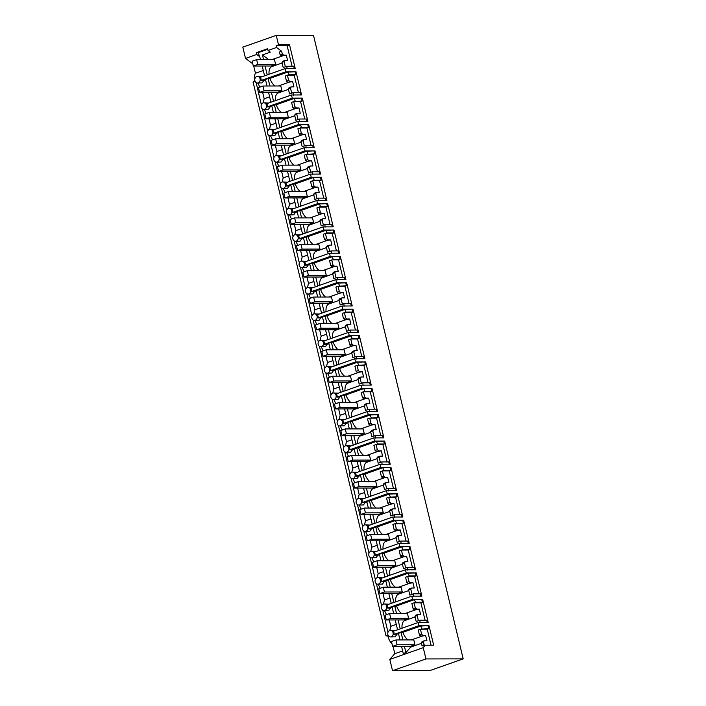 <?xml version="1.0" encoding="UTF-8"?>
<svg xmlns="http://www.w3.org/2000/svg" width="706" height="706" viewBox="0 0 706 706"><rect width="100%" height="100%" fill="white"/><g stroke="black" fill="none" stroke-linecap="round" stroke-linejoin="round"><path stroke-width="1.06" d="M275.622 64.422L274.466 59.604L256.622 59.639L252.139 61.219L253.295 66.029L271.139 65.993L275.622 64.422L257.778 64.449L256.622 59.639M282.109 62.993L271.333 66.788L271.139 65.993M285.021 60.469L284.13 61.607L281.959 62.375L282.841 61.237L285.021 60.469L287.58 60.46L286.318 55.192L281.579 55.959L280.141 54.821L279.47 52.023L281.65 51.256L276.549 47.487L276.125 45.705L287.139 45.687L292.081 66.258M271.951 59.613L282.338 55.959M268.774 59.622L262.429 54.927L263.559 59.631M265.094 66.011L267.23 74.907M271.333 66.788A10.987 5.966 70.6 0 0 269.057 74.262M281.959 62.375L283.203 67.547L285.374 66.788A10.987 5.966 70.6 0 0 285.374 66.796L286.901 66.267A10.987 5.966 70.6 0 0 287.042 68.597M286.318 55.192L283.75 55.192L282.321 54.053L281.65 51.256M284.13 61.607L285.374 66.788M283.75 55.192L281.579 55.959M262.429 54.927L270.327 52.147L268.068 50.479L276.549 47.487M267.786 49.296L258.184 52.668L260.69 59.631M262.226 66.011L264.582 75.842M252.748 63.752L245.52 58.413L242.811 47.125L276.24 35.371L278.517 44.866L289.531 44.84L295.232 68.588L285.145 68.606L260.293 77.342A3.292 2.718 -90.1 0 1 261.026 78.807A3.292 2.718 -90.1 0 1 261.052 80.51L263.815 80.51L262.129 82.884L257.487 83.026A3.292 2.718 -90.1 0 0 258.246 82.893C259.782 82.143 260.399 80.784 260.09 78.807A3.292 2.718 -90.1 0 0 257.478 76.433A3.292 2.718 -90.1 0 0 256.719 76.557A3.292 2.718 -90.1 0 0 254.875 80.643A3.292 2.718 -90.1 0 0 257.487 83.026M294.287 68.588L293.731 66.249L286.901 66.267M289.531 44.84L287.139 45.687M278.517 44.866L276.125 45.705M245.52 58.413L256.755 54.459L256.322 52.676L267.636 48.696L268.068 50.479M282.321 54.053L280.141 54.821M258.184 52.668L256.322 52.676M259.014 56.136L256.755 54.459M263.294 70.485L255.448 73.248L253.719 66.029M254.707 81.358A10.987 5.966 -109.4 0 1 255.448 73.248M257.478 76.433L262.297 76.645M393.039 646.343L394.795 653.677L389.809 659.422L423.238 647.658L425.356 645.222L433.669 645.205L428.983 625.684L418.896 625.701L418.517 624.122L418.137 622.533L428.224 622.515L422.647 599.306L412.56 599.323L412.18 597.744L411.801 596.155L421.888 596.138L416.319 572.928L406.232 572.945L405.853 571.366L405.473 569.777L415.56 569.76L409.983 546.55L399.896 546.568L399.517 544.988L399.137 543.399L409.224 543.382L403.655 520.172L393.569 520.19L392.801 517.021L402.888 517.004L397.319 493.794L387.232 493.812L386.853 492.232L386.473 490.644L396.56 490.626L390.983 467.416L380.896 467.434L380.516 465.854L380.137 464.266L390.224 464.248L384.655 441.038L374.568 441.056L374.189 439.476L373.809 437.888L383.896 437.87L378.319 414.66L368.232 414.678L367.852 413.098L367.473 411.51L377.56 411.492L371.991 388.282L361.904 388.3L361.137 385.132L371.224 385.114L365.655 361.904L355.568 361.922L355.189 360.342L354.809 358.754L364.896 358.736L359.319 335.526L349.232 335.544L348.473 332.385L358.56 332.358L352.991 309.149L342.904 309.166L342.145 306.007L352.232 305.98L346.655 282.771L336.568 282.788L335.809 279.629L345.896 279.602L340.327 256.393L330.24 256.41L329.481 253.251L339.56 253.225L333.991 230.015L323.904 230.032L323.145 226.873L333.232 226.847L327.655 203.637L317.568 203.655L316.809 200.495L326.896 200.469L321.327 177.259L311.24 177.277L310.481 174.117L320.568 174.091L314.991 150.881L304.904 150.899L304.145 147.739L314.232 147.713L308.663 124.503L298.576 124.521L297.817 121.361L307.895 121.344L302.327 98.125L292.24 98.143L291.481 94.983L301.568 94.966L295.99 71.747L285.904 71.765L285.145 68.606M285.904 71.765L261.052 80.51M423.238 647.658L425.947 658.936L463.189 658.875L313.482 35.3L276.24 35.371M463.189 658.875L429.76 670.629L392.518 670.7L425.947 658.936M389.809 659.422L392.518 670.7M388.335 635.691L387.823 635.877A10.987 5.966 70.6 0 0 392.059 644.022M387.823 635.877L386.023 635.877L253.039 81.94L255.06 81.225M418.896 625.701L394.045 634.447L398.546 633.847M400.011 639.945L398.405 633.238L402.923 632.302L420.829 626.001L428.983 625.684M391.23 636.83C392.774 636.08 393.392 634.72 393.083 632.744A3.292 2.718 -90.1 0 0 390.462 630.361A3.292 2.718 -90.1 0 0 389.712 630.493A3.292 2.718 -90.1 0 0 387.859 634.579A3.292 2.718 -90.1 0 0 390.48 636.953A3.292 2.718 -90.1 0 0 391.23 636.83M390.48 636.953L395.183 636.821L396.843 634.438M394.045 634.447A3.292 2.718 -90.1 0 0 394.01 632.744A3.292 2.718 -90.1 0 0 393.286 631.279L418.137 622.533M390.462 630.361L395.254 630.59M414.943 644.728L397.099 644.763L395.942 639.954L413.787 639.918L414.943 644.728L410.46 646.308L410.663 647.12L405.915 652.582L403.267 653.518L401.546 646.325M405.915 652.582L404.414 646.317M402.879 639.936L401.043 632.311M402.923 632.302A10.987 5.966 70.6 0 0 407.883 639.927M425.356 645.222L422.965 646.061L424.13 644.719L423.45 641.922L424.341 640.783L426.901 640.774L425.639 635.497L420.9 636.274L419.461 635.135L418.226 629.955L420.397 629.196A10.987 5.966 70.6 0 0 420.397 629.196L428.745 628.631L428.11 625.993M420.829 626.001A10.987 5.966 70.6 0 0 421.914 628.64M411.342 639.927L421.738 636.265M431.075 645.205L427.218 629.161L428.745 628.631M394.795 653.677L402.649 650.914M410.663 647.12L421.429 643.334M424.13 644.719L421.95 645.487L421.279 642.681L423.45 641.922M425.639 635.497L423.07 635.506L421.641 634.367L420.397 629.196L427.218 629.161M421.641 634.367L419.461 635.135M424.341 640.783L422.162 641.542L421.279 642.681M423.07 635.506L420.9 636.274M259.852 87.112L257.875 83.026M265.553 79.902L263.815 80.51M256.119 82.576L261.344 104.735M263.126 102.917L264.168 98.743L262.65 92.398M269.621 96.854L264.168 98.743M295.99 71.747L287.836 72.065L269.93 78.366L265.412 79.301L267.027 86.008M268.554 92.389L270.91 102.22M388.053 635.162L386.023 635.877M382.776 610.134L388 632.294M376.439 583.756L381.664 605.916M370.103 557.378L375.327 579.538M363.775 531L369 553.16M357.439 504.622L362.663 526.782M351.111 478.244L356.336 500.404M344.775 451.866L350 474.026M338.448 425.489L343.663 447.648M332.111 399.111L337.336 421.27M325.775 372.733L330.999 394.892M319.447 346.355L324.672 368.514M313.111 319.977L318.335 342.136M306.783 293.599L311.999 315.758M300.447 267.221L305.672 289.381M294.111 240.843L299.335 263.003M287.783 214.465L293.008 236.625M281.447 188.087L286.671 210.247M275.119 161.709L280.335 183.869M268.783 135.331L274.007 157.491M262.447 108.953L267.671 131.113M263.815 102.811A3.292 2.718 -90.1 0 0 263.056 102.935A3.292 2.718 -90.1 0 0 261.202 107.021A3.292 2.718 -90.1 0 0 263.823 109.404A3.292 2.718 -90.1 0 0 264.573 109.271C266.118 108.521 266.736 107.162 266.427 105.185A3.292 2.718 -90.1 0 0 263.815 102.811L268.607 103.032M291.481 94.983L266.63 103.72A3.292 2.718 -90.1 0 1 267.362 105.185A3.292 2.718 -90.1 0 1 267.389 106.888L270.151 106.888L268.456 109.262L263.823 109.404M268.059 78.375L269.895 86.008M271.422 92.389L273.557 101.285M281.959 90.8L264.115 90.827L262.959 86.017L280.803 85.982L281.959 90.8L277.476 92.371L277.661 93.166A10.987 5.966 70.6 0 0 275.393 100.64M269.93 78.366A10.987 5.966 70.6 0 0 274.899 86M287.836 72.065A10.987 5.966 70.6 0 0 288.922 74.704L287.404 75.242A10.987 5.966 70.6 0 0 287.413 75.26L285.233 76.027L286.477 81.199L287.907 82.337L292.646 81.569L290.087 81.569L288.657 80.431L287.413 75.26M278.358 85.991L288.745 82.337M288.922 74.704L295.761 74.695L295.126 72.056M298.409 92.636L294.234 75.233L295.761 74.695M300.624 94.966L300.068 92.627L293.228 92.645L293.414 95.284M292.24 98.143L267.389 106.888M277.661 93.166L288.436 89.371M292.646 81.569L293.917 86.838L291.349 86.847L290.466 87.985L288.286 88.753L289.531 93.924L291.71 93.166A10.987 5.966 70.6 0 0 291.71 93.174L293.228 92.645M287.404 75.242L294.234 75.233M290.466 87.985L291.71 93.166M288.657 80.431L286.477 81.199M291.349 86.847L289.178 87.615L288.286 88.753M290.087 81.569L287.907 82.337M266.188 113.489L264.212 109.404M271.889 106.279L270.151 106.888M269.463 129.295L270.504 125.121L268.977 118.776M275.958 123.232L270.504 125.121M302.327 98.125L294.173 98.443L276.267 104.744L271.748 105.679L273.354 112.386M274.89 118.767L277.246 128.598M270.142 129.189A3.292 2.718 -90.1 0 0 269.392 129.313A3.292 2.718 -90.1 0 0 267.539 133.399A3.292 2.718 -90.1 0 0 270.151 135.781A3.292 2.718 -90.1 0 0 270.91 135.649C272.454 134.899 273.063 133.54 272.763 131.563A3.292 2.718 -90.1 0 0 270.142 129.189L274.934 129.41M297.817 121.361L272.957 130.098A3.292 2.718 -90.1 0 1 273.69 131.563A3.292 2.718 -90.1 0 1 273.725 133.266L276.478 133.266L274.793 135.64L270.151 135.781M274.396 104.753L276.222 112.386M277.758 118.767L279.894 127.662M288.295 117.178L270.442 117.205L269.295 112.395L287.139 112.36L288.295 117.178L283.812 118.749L283.997 119.543A10.987 5.966 70.6 0 0 281.72 127.018M276.267 104.744A10.987 5.966 70.6 0 0 281.226 112.378M296.802 114.363L294.623 115.131L295.867 120.302L298.038 119.543A10.987 5.966 70.6 0 0 298.038 119.552L296.802 114.363L297.685 113.225L300.253 113.216L298.982 107.947L294.243 108.715L292.813 107.577L291.569 102.405L293.74 101.638A10.987 5.966 70.6 0 0 293.74 101.638L302.089 101.073L301.453 98.434M294.173 98.443A10.987 5.966 70.6 0 0 295.258 101.082M284.686 112.369L295.082 108.715M304.745 119.014L300.571 101.611L302.089 101.073M306.96 121.344L306.395 119.005L299.565 119.023L299.75 121.661M298.576 124.521L273.725 133.266M283.997 119.543L294.773 115.749M298.038 119.552L299.565 119.023M298.982 107.947L296.414 107.947L294.984 106.809L293.74 101.638L300.571 101.611M294.984 106.809L292.813 107.577M297.685 113.225L295.505 113.993L294.623 115.131M296.414 107.947L294.243 108.715M272.525 139.867L270.539 135.781M278.226 132.657L276.478 133.266M275.79 155.673L276.84 151.499L275.314 145.154M282.294 149.61L276.84 151.499M308.663 124.503L300.509 124.821L282.594 131.122L278.076 132.057L279.691 138.764M281.217 145.145L283.583 154.976M276.478 155.567A3.292 2.718 -90.1 0 0 275.719 155.691A3.292 2.718 -90.1 0 0 273.866 159.777A3.292 2.718 -90.1 0 0 276.487 162.159A3.292 2.718 -90.1 0 0 277.237 162.027C278.782 161.277 279.399 159.918 279.091 157.941A3.292 2.718 -90.1 0 0 276.478 155.567L281.27 155.788M304.145 147.739L279.294 156.476A3.292 2.718 -90.1 0 1 280.026 157.941A3.292 2.718 -90.1 0 1 280.053 159.644L282.815 159.644L281.12 162.018L276.487 162.159M280.723 131.131L282.559 138.764M284.086 145.145L286.23 154.04M294.623 143.556L276.778 143.583L275.622 138.773L293.467 138.738L294.623 143.556L290.14 145.127L290.334 145.921A10.987 5.966 70.6 0 0 288.057 153.396M282.594 131.122A10.987 5.966 70.6 0 0 287.563 138.755M300.509 124.821A10.987 5.966 70.6 0 0 301.594 127.459L300.068 127.998A10.987 5.966 70.6 0 0 300.076 128.015L297.897 128.774L299.141 133.955L300.571 135.093L305.319 134.325L302.75 134.325L301.321 133.187L300.076 128.015M291.022 138.747L301.409 135.093M301.594 127.459L308.425 127.451L307.79 124.812M311.081 145.392L306.898 127.989L308.425 127.451M313.287 147.722L312.732 145.383L305.901 145.401L306.077 148.039M304.904 150.899L280.053 159.644M290.334 145.921L301.1 142.127M305.319 134.325L306.58 139.594L304.012 139.603L303.13 140.741L300.959 141.509L302.194 146.68L304.374 145.921A10.987 5.966 70.6 0 0 304.374 145.93L305.901 145.401M300.068 127.998L306.898 127.989M303.13 140.741L304.374 145.921M301.321 133.187L299.141 133.955M304.012 139.603L301.841 140.37L300.959 141.509M302.75 134.325L300.571 135.093M278.852 166.245L276.876 162.159M284.553 159.035L282.815 159.644M282.126 182.051L283.168 177.877L281.65 171.532M288.622 175.988L283.168 177.877M314.991 150.881L306.836 151.199L288.93 157.5L284.412 158.435L286.018 165.142M287.554 171.523L289.91 181.354M282.806 181.945A3.292 2.718 -90.1 0 0 282.056 182.069A3.292 2.718 -90.1 0 0 280.203 186.155A3.292 2.718 -90.1 0 0 282.824 188.537A3.292 2.718 -90.1 0 0 283.574 188.405C285.118 187.655 285.736 186.296 285.427 184.319A3.292 2.718 -90.1 0 0 282.806 181.945L287.598 182.166M310.481 174.117L285.63 182.854A3.292 2.718 -90.1 0 1 286.354 184.319A3.292 2.718 -90.1 0 1 286.389 186.022L289.151 186.022L287.457 188.396L282.824 188.537M287.06 157.509L288.886 165.142M290.422 171.523L292.558 180.418M300.959 169.934L283.115 169.961L281.959 165.151L299.803 165.116L300.959 169.934L296.476 171.505L296.661 172.299A10.987 5.966 70.6 0 0 294.384 179.774M288.93 157.5A10.987 5.966 70.6 0 0 293.899 165.133M309.466 167.119L307.286 167.887L308.531 173.058L310.711 172.299A10.987 5.966 70.6 0 0 310.711 172.308L309.466 167.119L310.349 165.981L312.917 165.972L311.646 160.703L306.907 161.471L305.477 160.333L304.233 155.152L306.404 154.393A10.987 5.966 70.6 0 0 306.404 154.393L314.752 153.829L314.126 151.19M306.836 151.199A10.987 5.966 70.6 0 0 307.922 153.837M297.358 165.125L307.745 161.471M317.409 171.77L313.235 154.367L314.752 153.829M319.624 174.1L319.059 171.761L312.228 171.779L312.414 174.417M311.24 177.277L286.389 186.022M296.661 172.299L307.437 168.505M310.711 172.308L312.228 171.779M311.646 160.703L309.087 160.703L307.648 159.565L306.404 154.393L313.235 154.367M307.648 159.565L305.477 160.333M310.349 165.981L308.169 166.748L307.286 167.887M309.087 160.703L306.907 161.471M285.189 192.623L283.212 188.537M290.89 185.413L289.151 186.022M288.454 208.429L289.504 204.255L287.977 197.909M294.958 202.366L289.504 204.255M321.327 177.259L313.173 177.577L295.267 183.878L290.74 184.813L292.355 191.52M293.881 197.901L296.246 207.732M289.142 208.323A3.292 2.718 -90.1 0 0 288.383 208.446A3.292 2.718 -90.1 0 0 286.539 212.532A3.292 2.718 -90.1 0 0 289.151 214.915A3.292 2.718 -90.1 0 0 289.91 214.783C291.446 214.033 292.063 212.674 291.755 210.697A3.292 2.718 -90.1 0 0 289.142 208.323L293.934 208.544M316.809 200.495L291.957 209.232A3.292 2.718 -90.1 0 1 292.69 210.697A3.292 2.718 -90.1 0 1 292.716 212.4L295.479 212.4L293.793 214.774L289.151 214.915M293.387 183.887L295.223 191.52M296.758 197.901L298.894 206.796M307.286 196.312L289.442 196.339L288.286 191.529L306.13 191.494L307.286 196.312L302.803 197.883L302.998 198.677A10.987 5.966 70.6 0 0 300.721 206.152M295.267 183.878A10.987 5.966 70.6 0 0 300.226 191.511M313.173 177.577A10.987 5.966 70.6 0 0 314.258 180.215L312.732 180.754A10.987 5.966 70.6 0 0 312.74 180.771L310.561 181.53L311.805 186.711L313.243 187.849L317.982 187.072L315.414 187.081L313.985 185.943L312.74 180.771M303.686 191.502L314.082 187.849M314.258 180.215L321.089 180.206L320.453 177.568M323.745 198.148L319.562 180.745L321.089 180.206M325.951 200.478L325.395 198.139L318.565 198.157L318.741 200.795M317.568 203.655L292.716 212.4M302.998 198.677L313.773 194.882M317.982 187.072L319.244 192.35L316.685 192.359L315.794 193.497L313.623 194.265L314.867 199.436L317.038 198.677A10.987 5.966 70.6 0 0 317.038 198.686L318.565 198.157M312.732 180.754L319.562 180.745M315.794 193.497L317.038 198.677M313.985 185.943L311.805 186.711M316.685 192.359L314.505 193.126L313.623 194.265M315.414 187.081L313.243 187.849M291.516 219.001L289.539 214.915M297.217 211.791L295.479 212.4M294.79 234.807L295.832 230.633L294.314 224.287M301.285 228.744L295.832 230.633M327.655 203.637L319.5 203.955L301.594 210.256L297.076 211.191L298.682 217.898M300.218 224.279L302.574 234.11M295.47 234.701A3.292 2.718 -90.1 0 0 294.72 234.824A3.292 2.718 -90.1 0 0 292.866 238.91A3.292 2.718 -90.1 0 0 295.487 241.293A3.292 2.718 -90.1 0 0 296.238 241.161C297.782 240.411 298.4 239.052 298.091 237.075A3.292 2.718 -90.1 0 0 295.47 234.701L300.271 234.921M323.145 226.873L298.294 235.61A3.292 2.718 -90.1 0 1 299.026 237.075A3.292 2.718 -90.1 0 1 299.053 238.778L301.815 238.778L300.121 241.152L295.487 241.293M299.723 210.264L301.559 217.898M303.086 224.279L305.221 233.174M313.623 222.69L295.779 222.717L294.623 217.907L312.467 217.872L313.623 222.69L309.14 224.261L309.325 225.055A10.987 5.966 70.6 0 0 307.057 232.53M301.594 210.256A10.987 5.966 70.6 0 0 306.563 217.889M319.5 203.955A10.987 5.966 70.6 0 0 320.586 206.593L319.068 207.132A10.987 5.966 70.6 0 0 319.077 207.149L316.897 207.908L318.141 213.088L319.571 214.227L324.31 213.45L321.751 213.459L320.321 212.321L319.077 207.149M310.022 217.88L320.409 214.227M320.586 206.593L327.425 206.584L326.79 203.946M330.073 224.526L325.898 207.114L327.425 206.584M332.288 226.855L331.723 224.517L324.892 224.534L325.078 227.173M323.904 230.032L299.053 238.778M309.325 225.055L320.1 221.26M324.31 213.45L325.581 218.728L323.013 218.736L322.13 219.875L319.95 220.643L321.195 225.814L323.374 225.055A10.987 5.966 70.6 0 0 323.374 225.064L324.892 224.534M319.068 207.132L325.898 207.114M322.13 219.875L323.374 225.055M320.321 212.321L318.141 213.088M323.013 218.736L320.842 219.504L319.95 220.643M321.751 213.459L319.571 214.227M297.853 245.379L295.876 241.284M303.554 238.169L301.815 238.778M301.127 261.185L302.168 257.01L300.641 250.665M307.622 255.122L302.168 257.01M333.991 230.015L325.837 230.332L307.931 236.634L303.412 237.569L305.018 244.276M306.554 250.656L308.91 260.488M301.806 261.079A3.292 2.718 -90.1 0 0 301.056 261.202A3.292 2.718 -90.1 0 0 299.203 265.288A3.292 2.718 -90.1 0 0 301.815 267.671A3.292 2.718 -90.1 0 0 302.574 267.539C304.11 266.789 304.727 265.43 304.427 263.453A3.292 2.718 -90.1 0 0 301.806 261.079L306.598 261.299M329.481 253.251L304.621 261.988A3.292 2.718 -90.1 0 1 305.354 263.453A3.292 2.718 -90.1 0 1 305.389 265.156L308.143 265.147L306.457 267.53L301.815 267.671M306.06 236.642L307.887 244.276M309.422 250.656L311.558 259.552M319.95 249.068L302.106 249.094L300.95 244.285L318.803 244.25L319.95 249.068L315.476 250.639L315.661 251.433A10.987 5.966 70.6 0 0 313.385 258.908M307.931 236.634A10.987 5.966 70.6 0 0 312.89 244.267M325.837 230.332A10.987 5.966 70.6 0 0 326.922 232.971L325.395 233.51A10.987 5.966 70.6 0 0 325.404 233.527L323.233 234.286L324.478 239.466L325.907 240.605L330.646 239.828L328.078 239.837L326.649 238.699L325.404 233.527M316.35 244.258L326.746 240.605M326.922 232.971L333.753 232.962L333.117 230.324M336.409 250.904L332.235 233.492L333.753 232.962M338.624 253.233L338.059 250.895L331.229 250.912L331.414 253.551M330.24 256.41L305.389 265.156M315.661 251.433L326.437 247.638M330.646 239.828L331.917 245.106L329.349 245.114L328.458 246.253L326.287 247.021L327.531 252.192L329.702 251.433A10.987 5.966 70.6 0 0 329.702 251.442L331.229 250.912M325.395 233.51L332.235 233.492M328.458 246.253L329.702 251.433M326.649 238.699L324.478 239.466M329.349 245.114L327.169 245.882L326.287 247.021M328.078 239.837L325.907 240.605M304.189 271.757L302.203 267.662M309.881 264.547L308.143 265.147M307.454 287.563L308.504 283.388L306.978 277.043M313.958 281.5L308.504 283.388M340.327 256.393L332.173 256.71L314.258 263.011L309.74 263.947L311.355 270.654M312.882 277.034L315.247 286.865M308.143 287.457A3.292 2.718 -90.1 0 0 307.384 287.58A3.292 2.718 -90.1 0 0 305.53 291.666A3.292 2.718 -90.1 0 0 308.151 294.049A3.292 2.718 -90.1 0 0 308.901 293.917C310.446 293.166 311.064 291.807 310.755 289.831A3.292 2.718 -90.1 0 0 308.143 287.457L312.935 287.677M335.809 279.629L310.958 288.366A3.292 2.718 -90.1 0 1 311.69 289.831A3.292 2.718 -90.1 0 1 311.717 291.534L314.479 291.525L312.784 293.908L308.151 294.049M312.387 263.02L314.223 270.654M315.75 277.034L317.885 285.93M326.287 275.446L308.443 275.472L307.286 270.663L325.131 270.627L326.287 275.446L321.804 277.017L321.998 277.811A10.987 5.966 70.6 0 0 319.721 285.286M314.258 263.011A10.987 5.966 70.6 0 0 319.227 270.645M334.794 272.631L332.623 273.399L333.859 278.57L336.038 277.811A10.987 5.966 70.6 0 0 336.038 277.82L334.794 272.631L335.677 271.492L338.245 271.483L336.983 266.206L332.235 266.983L330.805 265.844L329.561 260.664L331.741 259.905A10.987 5.966 70.6 0 0 331.741 259.905L340.089 259.34L339.454 256.702M332.173 256.71A10.987 5.966 70.6 0 0 333.258 259.349M322.686 270.636L333.073 266.983M342.745 277.281L338.562 259.87L340.089 259.34M344.952 279.611L344.396 277.273L337.565 277.29L337.742 279.929M336.568 282.788L311.717 291.534M321.998 277.811L332.764 274.016M336.038 277.82L337.565 277.29M336.983 266.206L334.415 266.215L332.985 265.077L331.741 259.905L338.562 259.87M332.985 265.077L330.805 265.844M335.677 271.492L333.506 272.26L332.623 273.399M334.415 266.215L332.235 266.983M310.516 298.135L308.54 294.04M316.217 290.925L314.479 291.525M313.791 313.941L314.832 309.766L313.314 303.421M320.286 307.878L314.832 309.766M346.655 282.771L338.501 283.088L320.595 289.389L316.076 290.325L317.682 297.032M319.218 303.412L321.574 313.243M314.47 313.835A3.292 2.718 -90.1 0 0 313.72 313.958A3.292 2.718 -90.1 0 0 311.867 318.044A3.292 2.718 -90.1 0 0 314.488 320.427A3.292 2.718 -90.1 0 0 315.238 320.295C316.782 319.544 317.4 318.185 317.091 316.209A3.292 2.718 -90.1 0 0 314.47 313.835L319.262 314.055M342.145 306.007L317.294 314.744A3.292 2.718 -90.1 0 1 318.018 316.209A3.292 2.718 -90.1 0 1 318.053 317.912L320.815 317.903L319.121 320.286L314.488 320.427M318.724 289.398L320.55 297.032M322.086 303.404L324.222 312.308M332.623 301.824L314.779 301.85L313.623 297.041L331.467 297.005L332.623 301.824L328.14 303.395L328.325 304.189A10.987 5.966 70.6 0 0 326.048 311.664M320.595 289.389A10.987 5.966 70.6 0 0 325.563 297.023M341.13 299.009L338.951 299.776L340.195 304.948L342.375 304.189A10.987 5.966 70.6 0 0 342.375 304.198L341.13 299.009L342.013 297.87L344.581 297.861L343.31 292.584L338.571 293.361L337.141 292.222L335.897 287.042L338.068 286.283A10.987 5.966 70.6 0 0 338.068 286.283L346.417 285.718L345.79 283.08M338.501 283.088A10.987 5.966 70.6 0 0 339.586 285.727M329.022 297.014L339.409 293.361M349.073 303.659L344.899 286.248L346.417 285.718M351.288 305.989L350.723 303.651L343.893 303.668L344.078 306.307M342.904 309.166L318.053 317.912M328.325 304.189L339.101 300.394M342.375 304.198L343.893 303.668M343.31 292.584L340.751 292.593L339.312 291.454L338.068 286.283L344.899 286.248M339.312 291.454L337.141 292.222M342.013 297.87L339.833 298.638L338.951 299.776M340.751 292.593L338.571 293.361M316.853 324.513L314.876 320.418M322.554 317.303L320.815 317.903M320.118 340.318L321.168 336.144L319.641 329.799M326.622 334.256L321.168 336.144M352.991 309.149L344.837 309.466L326.931 315.767L322.404 316.703L324.019 323.41M325.545 329.79L327.911 339.621M320.806 340.213A3.292 2.718 -90.1 0 0 320.047 340.336A3.292 2.718 -90.1 0 0 318.203 344.422A3.292 2.718 -90.1 0 0 320.815 346.805A3.292 2.718 -90.1 0 0 321.574 346.672C323.11 345.922 323.727 344.563 323.419 342.586A3.292 2.718 -90.1 0 0 320.806 340.213L325.598 340.433M348.473 332.385L323.622 341.122A3.292 2.718 -90.1 0 1 324.354 342.586A3.292 2.718 -90.1 0 1 324.381 344.29L327.143 344.281L325.448 346.664L320.815 346.805M325.051 315.776L326.887 323.41M328.422 329.781L330.558 338.686M338.951 328.202L321.106 328.228L319.95 323.419L337.795 323.383L338.951 328.202L334.467 329.773L334.662 330.567A10.987 5.966 70.6 0 0 332.385 338.042M326.931 315.767A10.987 5.966 70.6 0 0 331.891 323.401M344.837 309.466A10.987 5.966 70.6 0 0 345.922 312.105L344.396 312.643A10.987 5.966 70.6 0 0 344.404 312.661L342.225 313.42L343.469 318.6L344.907 319.739L349.646 318.962L347.078 318.971L345.649 317.832L344.404 312.661M335.35 323.392L345.737 319.739M345.922 312.105L352.753 312.096L352.118 309.457M355.409 330.037L351.226 312.626L352.753 312.096M357.615 332.367L357.06 330.029L350.229 330.046L350.405 332.685M349.232 335.544L324.381 344.29M334.662 330.567L345.437 326.772M349.646 318.962L350.908 324.239L348.349 324.248L347.458 325.387L345.287 326.154L346.531 331.326L348.702 330.567A10.987 5.966 70.6 0 0 348.702 330.576L350.229 330.046M344.396 312.643L351.226 312.626M347.458 325.387L348.702 330.567M345.649 317.832L343.469 318.6M348.349 324.248L346.169 325.016L345.287 326.154M347.078 318.971L344.907 319.739M323.18 350.891L321.204 346.796M328.881 343.681L327.143 344.281M326.454 366.696L327.496 362.522L325.978 356.177M332.95 360.634L327.496 362.522M359.319 335.526L351.164 335.844L333.258 342.145L328.74 343.081L330.346 349.788M331.882 356.168L334.238 365.999M327.134 366.59A3.292 2.718 -90.1 0 0 326.384 366.714A3.292 2.718 -90.1 0 0 324.531 370.8A3.292 2.718 -90.1 0 0 327.152 373.183A3.292 2.718 -90.1 0 0 327.902 373.05C329.446 372.3 330.064 370.941 329.755 368.964A3.292 2.718 -90.1 0 0 327.134 366.59L331.935 366.811M354.809 358.754L329.958 367.499A3.292 2.718 -90.1 0 1 330.69 368.964A3.292 2.718 -90.1 0 1 330.717 370.668L333.479 370.659L331.785 373.042L327.152 373.183M331.388 342.154L333.223 349.788M334.75 356.159L336.886 365.064M345.287 354.571L327.443 354.606L326.287 349.797L344.131 349.761L345.287 354.571L340.804 356.151L340.989 356.945A10.987 5.966 70.6 0 0 338.721 364.42M333.258 342.145A10.987 5.966 70.6 0 0 338.227 349.779M351.164 335.844A10.987 5.966 70.6 0 0 352.25 338.483L350.732 339.021A10.987 5.966 70.6 0 0 350.741 339.039L348.561 339.798L349.805 344.978L351.235 346.116L355.974 345.34L353.415 345.349L351.976 344.21L350.741 339.039M341.686 349.77L352.073 346.116M352.25 338.483L359.08 338.474L358.454 335.835M361.737 356.415L357.563 339.004L359.08 338.474M363.952 358.745L363.387 356.406L356.556 356.424L356.742 359.063M355.568 361.922L330.717 370.668M340.989 356.945L351.764 353.15M355.974 345.34L357.245 350.617L354.677 350.626L353.794 351.764L351.614 352.532L352.859 357.704L355.039 356.945A10.987 5.966 70.6 0 0 355.039 356.954L356.556 356.424M350.732 339.021L357.563 339.004M353.794 351.764L355.039 356.945M351.976 344.21L349.805 344.978M354.677 350.626L352.506 351.394L351.614 352.532M353.415 345.349L351.235 346.116M329.517 377.269L327.54 373.174M335.218 370.059L333.479 370.659M332.791 393.074L333.832 388.9L332.305 382.555M339.286 387.012L333.832 388.9M365.655 361.904L357.501 362.222L339.595 368.523L335.076 369.459L336.683 376.166M338.218 382.546L340.574 392.377M333.47 392.968A3.292 2.718 -90.1 0 0 332.72 393.092A3.292 2.718 -90.1 0 0 330.867 397.178A3.292 2.718 -90.1 0 0 333.479 399.561A3.292 2.718 -90.1 0 0 334.238 399.428C335.774 398.678 336.391 397.319 336.091 395.342A3.292 2.718 -90.1 0 0 333.47 392.968L338.262 393.189M361.137 385.132L336.285 393.877A3.292 2.718 -90.1 0 1 337.018 395.342A3.292 2.718 -90.1 0 1 337.053 397.046L339.807 397.037L338.121 399.419L333.479 399.561M337.724 368.532L339.551 376.166M341.086 382.537L343.222 391.442M351.614 380.949L333.77 380.984L332.614 376.174L350.467 376.139L351.614 380.949L347.14 382.528L347.326 383.323A10.987 5.966 70.6 0 0 345.049 390.797M339.595 368.523A10.987 5.966 70.6 0 0 344.554 376.157M360.122 378.142L357.951 378.91L359.195 384.082L361.366 383.323A10.987 5.966 70.6 0 0 361.366 383.332L360.122 378.142L361.013 377.004L363.581 376.995L362.31 371.718L357.571 372.494L356.142 371.356L354.897 366.176L357.068 365.417A10.987 5.966 70.6 0 0 357.068 365.417L365.417 364.852L364.781 362.213M357.501 362.222A10.987 5.966 70.6 0 0 358.586 364.861M348.014 376.148L358.41 372.494M368.073 382.793L363.89 365.381L365.417 364.852M370.288 385.123L369.723 382.784L362.893 382.802L363.069 385.441M361.904 388.3L337.053 397.046M347.326 383.323L358.101 379.528M361.366 383.332L362.893 382.802M362.31 371.718L359.742 371.727L358.313 370.588L357.068 365.417L363.89 365.381M358.313 370.588L356.142 371.356M361.013 377.004L358.833 377.772L357.951 378.91M359.742 371.727L357.571 372.494M335.853 403.647L333.867 399.552M341.545 396.437L339.807 397.037M339.118 419.452L340.168 415.278L338.642 408.933M345.622 413.389L340.168 415.278M371.991 388.282L363.837 388.6L345.922 394.901L341.404 395.837L343.019 402.544M344.546 408.924L346.911 418.746M339.807 419.346A3.292 2.718 -90.1 0 0 339.048 419.47A3.292 2.718 -90.1 0 0 337.194 423.556A3.292 2.718 -90.1 0 0 339.815 425.93A3.292 2.718 -90.1 0 0 340.566 425.806C342.11 425.056 342.728 423.697 342.419 421.72A3.292 2.718 -90.1 0 0 339.807 419.346L344.599 419.567M367.473 411.51L342.622 420.255A3.292 2.718 -90.1 0 1 343.354 421.72A3.292 2.718 -90.1 0 1 343.381 423.423L346.143 423.415L344.449 425.797L339.815 425.93M344.051 394.91L345.887 402.544M347.414 408.915L349.549 417.82M357.951 407.327L340.107 407.362L338.951 402.552L356.795 402.517L357.951 407.327L353.468 408.906L353.662 409.701A10.987 5.966 70.6 0 0 351.385 417.175M345.922 394.901A10.987 5.966 70.6 0 0 350.891 402.535M366.458 404.52L364.278 405.288L365.523 410.46L367.702 409.701A10.987 5.966 70.6 0 0 367.702 409.709L366.458 404.52L367.341 403.382L369.909 403.373L368.647 398.096L363.899 398.872L362.469 397.734L361.225 392.554L363.405 391.795A10.987 5.966 70.6 0 0 363.405 391.795L371.753 391.23L371.118 388.591M363.837 388.6A10.987 5.966 70.6 0 0 364.923 391.239M354.35 402.526L364.737 398.872M374.409 409.171L370.226 391.759L371.753 391.23M376.616 411.501L376.06 409.162L369.22 409.18L369.406 411.819M368.232 414.678L343.381 423.423M353.662 409.701L364.428 405.906M367.702 409.709L369.22 409.18M368.647 398.096L366.079 398.105L364.649 396.966L363.405 391.795L370.226 391.759M364.649 396.966L362.469 397.734M367.341 403.382L365.17 404.141L364.278 405.288M366.079 398.105L363.899 398.872M342.181 430.025L340.204 425.93M347.881 422.815L346.143 423.415M345.455 445.83L346.496 441.656L344.978 435.311M351.95 439.759L346.496 441.656M378.319 414.66L370.165 414.978L352.259 421.279L347.74 422.214L349.346 428.921M350.882 435.302L353.238 445.124M346.134 445.724A3.292 2.718 -90.1 0 0 345.384 445.848A3.292 2.718 -90.1 0 0 343.531 449.934A3.292 2.718 -90.1 0 0 346.152 452.308A3.292 2.718 -90.1 0 0 346.902 452.184C348.446 451.434 349.064 450.075 348.755 448.098A3.292 2.718 -90.1 0 0 346.134 445.724L350.926 445.945M373.809 437.888L348.958 446.633A3.292 2.718 -90.1 0 1 349.682 448.098A3.292 2.718 -90.1 0 1 349.717 449.801L352.479 449.793L350.785 452.175L346.152 452.308M350.388 421.288L352.215 428.921M353.75 435.293L355.886 444.198M364.287 433.705L346.443 433.74L345.287 428.93L363.131 428.895L364.287 433.705L359.804 435.284L359.989 436.079A10.987 5.966 70.6 0 0 357.713 443.553M352.259 421.279A10.987 5.966 70.6 0 0 357.227 428.904M372.794 430.898L370.615 431.666L371.859 436.837L374.039 436.079A10.987 5.966 70.6 0 0 374.03 436.087L372.794 430.898L373.677 429.76L376.245 429.751L374.974 424.474L370.235 425.25L368.806 424.112L367.561 418.932L369.732 418.173A10.987 5.966 70.6 0 0 369.732 418.173L378.081 417.608L377.454 414.969M370.165 414.978A10.987 5.966 70.6 0 0 371.25 417.617M360.678 428.904L371.074 425.25M380.737 435.549L376.563 418.137L378.081 417.608M382.952 437.879L382.387 435.54L375.557 435.558L375.742 438.197M374.568 441.056L349.717 449.801M359.989 436.079L370.765 432.284M374.03 436.087L375.557 435.558M374.974 424.474L372.406 424.482L370.977 423.344L369.732 418.173L376.563 418.137M370.977 423.344L368.806 424.112M373.677 429.76L371.497 430.519L370.615 431.666M372.406 424.482L370.235 425.25M348.517 456.403L346.54 452.308M354.218 449.192L352.479 449.793M351.782 472.208L352.832 468.034L351.306 461.689M358.286 466.137L352.832 468.034M384.655 441.038L376.501 441.356L358.586 447.657L354.068 448.592L355.683 455.299M357.21 461.68L359.575 471.502M352.47 472.102A3.292 2.718 -90.1 0 0 351.712 472.226A3.292 2.718 -90.1 0 0 349.867 476.312A3.292 2.718 -90.1 0 0 352.479 478.686A3.292 2.718 -90.1 0 0 353.238 478.562C354.774 477.812 355.392 476.453 355.083 474.476A3.292 2.718 -90.1 0 0 352.47 472.102L357.262 472.323M380.137 464.266L355.286 473.011A3.292 2.718 -90.1 0 1 356.018 474.476A3.292 2.718 -90.1 0 1 356.045 476.179L358.807 476.171L357.112 478.553L352.479 478.686M356.715 447.666L358.551 455.299M360.086 461.671L362.222 470.575M370.615 460.083L352.771 460.118L351.614 455.308L369.459 455.273L370.615 460.083L366.132 461.662L366.326 462.456A10.987 5.966 70.6 0 0 364.049 469.931M358.586 447.657A10.987 5.966 70.6 0 0 363.555 455.282M376.501 441.356A10.987 5.966 70.6 0 0 377.586 443.995L376.06 444.533A10.987 5.966 70.6 0 0 376.069 444.551L373.889 445.31L375.133 450.49L376.563 451.628L381.311 450.852L378.743 450.86L377.313 449.722L376.069 444.551M367.014 455.282L377.401 451.628M377.586 443.995L384.417 443.986L383.782 441.347M387.073 461.927L382.89 444.515L384.417 443.986M389.28 464.257L388.724 461.918L381.893 461.936L382.07 464.574M380.896 467.434L356.045 476.179M366.326 462.456L377.101 458.662M381.311 450.852L382.573 456.129L380.013 456.138L379.122 457.276L376.951 458.044L378.195 463.215L380.366 462.456A10.987 5.966 70.6 0 0 380.366 462.465L381.893 461.936M376.06 444.533L382.89 444.515M379.122 457.276L380.366 462.456M377.313 449.722L375.133 450.49M380.013 456.138L377.834 456.897L376.951 458.044M378.743 450.86L376.563 451.628M354.844 482.78L352.868 478.686M360.545 475.57L358.807 476.171M358.118 498.586L359.16 494.412L357.642 488.067M364.614 492.514L359.16 494.412M390.983 467.416L382.828 467.734L364.923 474.035L360.404 474.97L362.01 481.677M363.546 488.058L365.902 497.88M358.798 498.48A3.292 2.718 -90.1 0 0 358.048 498.604A3.292 2.718 -90.1 0 0 356.195 502.69A3.292 2.718 -90.1 0 0 358.816 505.064A3.292 2.718 -90.1 0 0 359.566 504.94C361.11 504.19 361.728 502.831 361.419 500.854A3.292 2.718 -90.1 0 0 358.798 498.48L363.599 498.701M386.473 490.644L361.622 499.389A3.292 2.718 -90.1 0 1 362.346 500.854A3.292 2.718 -90.1 0 1 362.381 502.557L365.143 502.548L363.449 504.931L358.816 505.064M363.052 474.044L364.887 481.677M366.414 488.049L368.55 496.953M376.951 486.46L359.107 486.496L357.951 481.686L375.795 481.651L376.951 486.46L372.468 488.04L372.653 488.834A10.987 5.966 70.6 0 0 370.385 496.309M364.923 474.035A10.987 5.966 70.6 0 0 369.891 481.66M382.828 467.734A10.987 5.966 70.6 0 0 383.914 470.373L382.396 470.911A10.987 5.966 70.6 0 0 382.405 470.928L380.225 471.687L381.469 476.868L382.899 478.006L387.638 477.23L385.079 477.238L383.64 476.1L382.405 470.928M373.35 481.66L383.737 477.997M383.914 470.373L390.745 470.364L390.118 467.725M393.401 488.305L389.227 470.893L390.745 470.364M395.616 490.635L395.051 488.296L388.221 488.314L388.406 490.952M387.232 493.812L362.381 502.557M372.653 488.834L383.429 485.04M387.638 477.23L388.909 482.507L386.341 482.516L385.458 483.654L383.279 484.422L384.523 489.593L386.703 488.826A10.987 5.966 70.6 0 0 386.703 488.843L388.221 488.314M382.396 470.911L389.227 470.893M385.458 483.654L386.703 488.826M383.64 476.1L381.469 476.868M386.341 482.516L384.17 483.275L383.279 484.422M385.079 477.238L382.899 478.006M361.181 509.158L359.204 505.064M366.882 501.948L365.143 502.548M364.455 524.964L365.496 520.79L363.969 514.445M370.95 518.892L365.496 520.79M397.319 493.794L389.165 494.112L371.259 500.413L366.741 501.348L368.347 508.055M369.882 514.436L372.238 524.258M365.134 524.849A3.292 2.718 -90.1 0 0 364.384 524.982A3.292 2.718 -90.1 0 0 362.531 529.068A3.292 2.718 -90.1 0 0 365.143 531.442A3.292 2.718 -90.1 0 0 365.902 531.318C367.438 530.568 368.055 529.209 367.755 527.232A3.292 2.718 -90.1 0 0 365.134 524.849L369.926 525.079M392.801 517.021L367.95 525.767A3.292 2.718 -90.1 0 1 368.682 527.232A3.292 2.718 -90.1 0 1 368.709 528.935L371.471 528.926L369.785 531.309L365.143 531.442M369.388 500.422L371.215 508.046M372.75 514.427L374.886 523.331M383.279 512.838L365.434 512.874L364.278 508.064L382.131 508.029L383.279 512.838L378.795 514.418L378.99 515.212A10.987 5.966 70.6 0 0 376.713 522.687M371.259 500.413A10.987 5.966 70.6 0 0 376.219 508.038M391.786 510.032L389.615 510.8L390.859 515.971L393.03 515.203A10.987 5.966 70.6 0 0 393.03 515.221L391.786 510.032L392.677 508.894L395.245 508.885L393.974 503.607L389.235 504.384L387.797 503.246L386.561 498.065L388.732 497.306A10.987 5.966 70.6 0 0 388.732 497.306L397.081 496.742L396.445 494.103M389.165 494.112A10.987 5.966 70.6 0 0 390.25 496.75M379.678 508.038L390.074 504.375M399.737 514.674L395.554 497.271L397.081 496.742M401.943 517.013L401.387 514.674L394.557 514.692L394.733 517.33M393.569 520.19L368.709 528.935M378.99 515.212L389.765 511.418M393.03 515.221L394.557 514.692M393.974 503.607L391.406 503.616L389.977 502.478L388.732 497.306L395.554 497.271M389.977 502.478L387.797 503.246M392.677 508.894L390.497 509.653L389.615 510.8M391.406 503.616L389.235 504.384M367.517 535.536L365.531 531.442M373.209 528.326L371.471 528.926M370.782 551.342L371.833 547.168L370.306 540.822M377.286 545.27L371.833 547.168M403.655 520.172L395.501 520.49L377.586 526.791L373.068 527.726L374.683 534.433M376.21 540.814L378.566 550.636M371.471 551.227A3.292 2.718 -90.1 0 0 370.712 551.36A3.292 2.718 -90.1 0 0 368.859 555.445A3.292 2.718 -90.1 0 0 371.48 557.819A3.292 2.718 -90.1 0 0 372.23 557.696C373.774 556.946 374.392 555.587 374.083 553.61A3.292 2.718 -90.1 0 0 371.471 551.227L376.263 551.457M399.137 543.399L374.286 552.145A3.292 2.718 -90.1 0 1 375.018 553.61A3.292 2.718 -90.1 0 1 375.045 555.313L377.807 555.304L376.113 557.687L371.48 557.819M375.716 526.8L377.551 534.424M379.078 540.805L381.214 549.709M389.615 539.216L371.771 539.252L370.615 534.442L388.459 534.407L389.615 539.216L385.132 540.796L385.326 541.59A10.987 5.966 70.6 0 0 383.049 549.065M377.586 526.791A10.987 5.966 70.6 0 0 382.555 534.416M398.122 536.41L395.942 537.178L397.187 542.349L399.367 541.581A10.987 5.966 70.6 0 0 399.367 541.599L398.122 536.41L399.005 535.272L401.573 535.263L400.311 529.985L395.563 530.762L394.133 529.624L392.889 524.443L395.069 523.684A10.987 5.966 70.6 0 0 395.069 523.684L403.417 523.12L402.782 520.481M395.501 520.49A10.987 5.966 70.6 0 0 396.578 523.128M386.014 534.416L396.401 530.753M406.065 541.052L401.89 523.649L403.417 523.12M408.28 543.391L407.724 541.052L400.884 541.07L401.07 543.708M399.896 546.568L375.045 555.313M385.326 541.59L396.092 537.795M399.367 541.599L400.884 541.07M400.311 529.985L397.743 529.994L396.313 528.856L395.069 523.684L401.89 523.649M396.313 528.856L394.133 529.624M399.005 535.272L396.834 536.03L395.942 537.178M397.743 529.994L395.563 530.762M373.845 561.914L371.868 557.819M379.546 554.704L377.807 555.304M377.119 577.72L378.16 573.546L376.642 567.2M383.614 571.648L378.16 573.546M409.983 546.55L401.829 546.868L383.923 553.169L379.404 554.104L381.011 560.811M382.546 567.192L384.902 577.014M377.798 577.605A3.292 2.718 -90.1 0 0 377.048 577.737A3.292 2.718 -90.1 0 0 375.195 581.823A3.292 2.718 -90.1 0 0 377.816 584.197A3.292 2.718 -90.1 0 0 378.566 584.074C380.11 583.324 380.728 581.965 380.419 579.988A3.292 2.718 -90.1 0 0 377.798 577.605L382.59 577.835M405.473 569.777L380.622 578.523A3.292 2.718 -90.1 0 1 381.346 579.988A3.292 2.718 -90.1 0 1 381.381 581.691L384.143 581.682L382.449 584.065L377.816 584.197M382.052 553.177L383.879 560.802M385.414 567.183L387.55 576.087M395.951 565.594L378.098 565.63L376.951 560.82L394.795 560.785L395.951 565.594L391.468 567.174L391.654 567.968A10.987 5.966 70.6 0 0 389.377 575.443M383.923 553.169A10.987 5.966 70.6 0 0 388.891 560.793M404.459 562.788L402.279 563.556L403.523 568.727L405.694 567.959A10.987 5.966 70.6 0 0 405.694 567.977L404.459 562.788L405.341 561.649L407.909 561.641L406.638 556.363L401.899 557.14L400.47 556.001L399.225 550.821L401.396 550.062A10.987 5.966 70.6 0 0 401.396 550.062L409.745 549.497L409.109 546.859M401.829 546.868A10.987 5.966 70.6 0 0 402.914 549.506M392.342 560.793L402.738 557.131M412.401 567.43L408.227 550.027L409.745 549.497M414.616 569.768L414.051 567.43L407.221 567.447L407.406 570.086M406.232 572.945L381.381 581.691M391.654 567.968L402.429 564.173M405.694 567.977L407.221 567.447M406.638 556.363L404.07 556.372L402.641 555.234L401.396 550.062L408.227 550.027M402.641 555.234L400.47 556.001M405.341 561.649L403.161 562.408L402.279 563.556M404.07 556.372L401.899 557.14M380.181 588.292L378.195 584.197M385.882 581.082L384.143 581.682M383.446 604.098L384.496 599.923L382.97 593.578M389.95 598.026L384.496 599.923M416.319 572.928L408.165 573.246L390.25 579.547L385.732 580.482L387.347 587.189M388.874 593.569L391.239 603.392M384.135 603.983A3.292 2.718 -90.1 0 0 383.376 604.115A3.292 2.718 -90.1 0 0 381.531 608.201A3.292 2.718 -90.1 0 0 384.143 610.575A3.292 2.718 -90.1 0 0 384.902 610.452C386.438 609.702 387.056 608.343 386.747 606.366A3.292 2.718 -90.1 0 0 384.135 603.983L388.927 604.212M411.801 596.155L386.95 604.901A3.292 2.718 -90.1 0 1 387.682 606.366A3.292 2.718 -90.1 0 1 387.709 608.069L390.471 608.06L388.777 610.443L384.143 610.575M388.379 579.555L390.215 587.18M391.742 593.561L393.886 602.465M402.279 591.972L384.435 592.007L383.279 587.198L401.123 587.163L402.279 591.972L397.796 593.552L397.99 594.346A10.987 5.966 70.6 0 0 395.713 601.821M390.25 579.547A10.987 5.966 70.6 0 0 395.219 587.171M408.165 573.246A10.987 5.966 70.6 0 0 409.251 575.884L407.724 576.423A10.987 5.966 70.6 0 0 407.733 576.44L405.553 577.199L406.797 582.379L408.227 583.518L412.975 582.741L410.407 582.75L408.977 581.612L407.733 576.44M398.678 587.171L409.065 583.509M409.251 575.884L416.081 575.875L415.446 573.237M418.737 593.808L414.554 576.405L416.081 575.875M420.944 596.146L420.388 593.808L413.557 593.825L413.734 596.464M412.56 599.323L387.709 608.069M397.99 594.346L408.765 590.551M412.975 582.741L414.237 588.019L411.677 588.027L410.786 589.166L408.615 589.934L409.851 595.105L412.03 594.337A10.987 5.966 70.6 0 0 412.03 594.355L413.557 593.825M407.724 576.423L414.554 576.405M410.786 589.166L412.03 594.337M408.977 581.612L406.797 582.379M411.677 588.027L409.498 588.786L408.615 589.934M410.407 582.75L408.227 583.518M386.509 614.67L384.532 610.575M392.209 607.46L390.471 608.06M389.783 630.476L390.824 626.301L389.306 619.956M396.278 624.404L390.824 626.301M422.647 599.306L414.493 599.623L396.587 605.924L392.068 606.86L393.674 613.567M395.21 619.947L397.566 629.77M394.716 605.933L396.551 613.558M398.078 619.939L400.214 628.843M408.615 618.35L390.771 618.385L389.615 613.576L407.459 613.54L408.615 618.35L404.132 619.93L404.317 620.724A10.987 5.966 70.6 0 0 402.049 628.199M396.587 605.924A10.987 5.966 70.6 0 0 401.555 613.549M414.493 599.623A10.987 5.966 70.6 0 0 415.578 602.262L414.06 602.8A10.987 5.966 70.6 0 0 414.069 602.818L411.889 603.577L413.134 608.757L414.563 609.896L419.302 609.119L416.743 609.128L415.305 607.99L414.069 602.818M405.015 613.549L415.402 609.887M415.578 602.262L422.409 602.253L421.782 599.615M425.065 620.186L420.891 602.783L422.409 602.253M427.28 622.524L426.715 620.186L419.885 620.203L420.07 622.842M404.317 620.724L415.093 616.929M419.302 609.119L420.573 614.397L418.005 614.405L417.122 615.544L414.943 616.303L416.187 621.483L418.367 620.715A10.987 5.966 70.6 0 0 418.367 620.733L419.885 620.203M414.06 602.8L420.891 602.783M417.122 615.544L418.367 620.715M415.305 607.99L413.134 608.757M418.005 614.405L415.834 615.164L414.943 616.303M416.743 609.128L414.563 609.896M257.778 64.449L253.295 66.029M277.476 92.371L259.631 92.407L258.475 87.597L262.959 86.017M264.115 90.827L259.631 92.407M283.812 118.749L265.959 118.784L264.812 113.975L269.295 112.395M270.442 117.205L265.959 118.784M290.14 145.127L272.295 145.162L271.139 140.353L275.622 138.773M276.778 143.583L272.295 145.162M296.476 171.505L278.632 171.54L277.476 166.731L281.959 165.151M283.115 169.961L278.632 171.54M302.803 197.883L284.959 197.918L283.803 193.109L288.286 191.529M289.442 196.339L284.959 197.918M309.14 224.261L291.296 224.296L290.14 219.487L294.623 217.907M295.779 222.717L291.296 224.296M315.476 250.639L297.623 250.674L296.476 245.864L300.95 244.285M302.106 249.094L297.623 250.674M321.804 277.017L303.959 277.052L302.803 272.242L307.286 270.663M308.443 275.472L303.959 277.052M328.14 303.395L310.296 303.43L309.14 298.62L313.623 297.041M314.779 301.85L310.296 303.43M334.467 329.773L316.623 329.808L315.467 324.998L319.95 323.419M321.106 328.228L316.623 329.808M340.804 356.151L322.96 356.186L321.804 351.376L326.287 349.797M327.443 354.606L322.96 356.186M347.14 382.528L329.287 382.564L328.131 377.754L332.614 376.174M333.77 380.984L329.287 382.564M353.468 408.906L335.624 408.942L334.467 404.132L338.951 402.552M340.107 407.362L335.624 408.942M359.804 435.284L341.96 435.32L340.804 430.51L345.287 428.93M346.443 433.74L341.96 435.32M366.132 461.662L348.287 461.698L347.131 456.888L351.614 455.308M352.771 460.118L348.287 461.698M372.468 488.04L354.624 488.075L353.468 483.266L357.951 481.686M359.107 486.496L354.624 488.075M378.795 514.418L360.951 514.453L359.795 509.644L364.278 508.064M365.434 512.874L360.951 514.453M385.132 540.796L367.288 540.831L366.132 536.022L370.615 534.442M371.771 539.252L367.288 540.831M391.468 567.174L373.624 567.209L372.468 562.4L376.951 560.82M378.098 565.63L373.624 567.209M397.796 593.552L379.952 593.587L378.795 588.778L383.279 587.198M384.435 592.007L379.952 593.587M404.132 619.93L386.288 619.965L385.132 615.155L389.615 613.576M390.771 618.385L386.288 619.965M410.46 646.308L392.615 646.343L391.459 641.533L395.942 639.954M397.099 644.763L392.615 646.343"/></g></svg>
